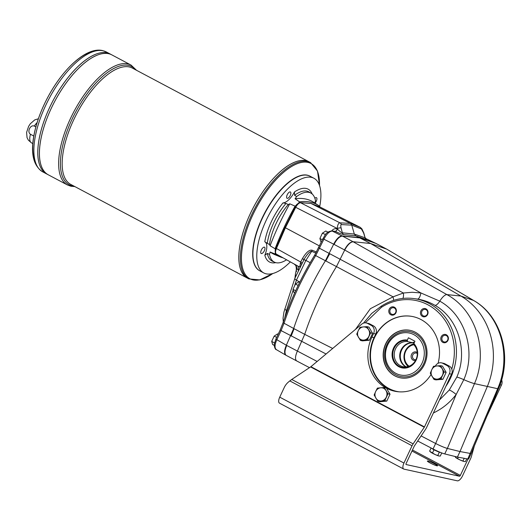<?xml version="1.0" encoding="UTF-8"?>
<svg xmlns="http://www.w3.org/2000/svg" width="531" height="531" viewBox="0 0 531 531"><rect width="100%" height="100%" fill="white"/><g stroke="black" fill="none" stroke-linecap="round" stroke-linejoin="round"><path stroke-width="0.8" d="M415.952 359.666A3.392 3.053 102.4 0 1 414.791 359.666A3.392 3.053 102.4 0 1 414.087 359.407A3.392 3.053 102.4 0 1 412.647 355.292A3.392 3.053 102.4 0 1 416.244 353.035A3.392 3.053 102.4 0 1 417.3 353.52M415.468 360.602A4.414 3.969 102.4 0 1 413.224 360.23A4.414 3.969 102.4 0 1 411.638 354.204A4.414 3.969 102.4 0 1 417.253 352.465M409.102 366.191A11.735 10.567 102.4 0 1 404.788 353.878A11.735 10.567 102.4 0 1 414.027 344.692M408.18 366.503A12.757 11.483 102.4 0 1 404.396 353.473A12.757 11.483 102.4 0 1 413.868 343.876M414.12 343.026L413.656 342.926L413.954 342.296L413.39 342.176L413.091 342.8L407.582 341.592A12.757 11.483 -77.6 0 0 394.44 352.252A12.757 11.483 -77.6 0 0 403.029 366.669A12.757 11.483 -77.6 0 0 415.746 360.084A12.757 11.483 -77.6 0 0 414.12 345.064L413.875 343.557A14.151 12.737 -77.6 0 1 410.629 366.324A14.151 12.737 -77.6 0 1 392.197 356.547A14.151 12.737 -77.6 0 1 407.337 340.086L407.582 341.592M413.875 343.557L414.957 341.241L408.419 337.769L407.337 340.086M407.323 340.617A13.64 12.279 -77.6 0 0 392.88 356.553A13.64 12.279 -77.6 0 0 410.596 365.952A13.64 12.279 -77.6 0 0 413.861 344.081M413.656 342.926A12.757 11.483 -77.6 0 0 400.932 351.887A12.757 11.483 -77.6 0 0 406.162 366.875M413.091 342.8A12.757 11.483 -77.6 0 0 400.314 351.92A12.757 11.483 -77.6 0 0 405.863 366.894M421.103 435.938L435.639 443.485A10.202 1.082 -154.9 0 0 447.334 448.416L459.999 451.542L470.38 453.467L459.999 451.542L487.232 386.714A71.433 64.311 -77.6 0 0 460.915 296.059L370.651 243.53L355.763 235.824L354.323 234.058L351.768 225.137L350.374 223.392L310.927 203.426L300.533 202.736L339.94 222.841A3.06 2.748 93 0 1 341.38 224.593L351.768 225.137L361.425 228.987A3.06 2.748 111.7 0 0 360.064 227.255L360.469 227.507M386.84 249.212L375.928 243.444A10.202 4.308 -62.1 0 1 376.187 243.556L365.673 238.499M276.319 349.61L276.319 349.61C274.474 348.024 274.646 344.719 276.83 339.694L275.908 339.043L274.421 343.736C273.83 345.269 275.085 349.856 276.319 349.61L285.831 355.173C284.012 353.6 284.185 350.294 286.342 345.25L293.683 328.49A142.866 60.308 -62.1 0 1 325.423 260.734L333.687 244.174C336.422 238.877 339.223 236.122 342.09 235.903L359.679 237.709L375.716 243.311M319.835 206.937A1.022 0.923 111.5 0 1 319.908 206.964L310.861 203.393L300.214 202.65A1.022 0.909 -86.2 0 1 300.533 202.736C298.92 202.869 297.314 204.395 295.721 207.322L337.251 228.509A3.06 0.85 -14.5 0 1 341.094 227.965L342.349 232.824A3.06 2.735 -84.1 0 0 343.809 234.596L355.763 235.824L366.543 239.574A3.06 2.768 -70.8 0 1 365.116 237.815L363.589 232.897A3.06 0.511 162.8 0 1 363.821 233.009L365.116 237.815L354.323 234.058L342.349 232.824C341.433 232.704 339.813 231.463 337.484 229.1A3.06 1.288 -64.3 0 1 335.174 231.383L332.24 231.078C329.339 231.284 326.538 234.038 323.837 239.348L315.713 255.603L314.637 255.232C301.336 276.97 290.862 299.331 283.215 322.324A2.038 0.69 -161.7 0 0 284.032 323.24L281.091 330.601L280.162 329.957L275.908 339.043M316.516 251.999L312.168 250.22A3.06 1.381 -67.7 0 1 311.677 251.336L315.918 253.075M303.739 259.825L304.595 258.444C307.847 253.46 310.21 251.09 311.677 251.336L305.863 260.436L296.431 280.162A4.082 1.487 -161.8 0 1 294.871 278.297L283.952 312.009L283.05 318.175L283.302 322.058M276.452 254.15L276.319 254.09C275.25 253.234 275.29 251.375 276.432 248.508L276.087 248.11M294.068 263.953L299.61 266.993M319.509 245.959L285.399 227.766L276.432 248.508L300.685 262.009L299.789 266.635M337.484 229.1L337.251 228.509C337.543 224.925 338.439 223.033 339.94 222.841L350.374 223.392L360.064 227.255L320.16 207.083M298.077 270.153L298.269 269.244L296.889 269.171A6.12 5.476 123.5 0 0 294.612 264.272L276.319 254.09C274.965 253.652 274.846 249.616 275.967 248.143L284.921 227.434L285.399 227.766L295.721 207.322L295.322 207.057M298.455 269.343L298.269 269.244A6.12 3.126 118.5 0 0 297.579 265.878M312.168 250.22C309.454 249.524 306.221 252.285 302.478 258.504L300.685 262.009A3.06 0.558 -155 0 1 301.867 262.852M300.201 263.197A3.06 1.108 -161.8 0 1 301.223 263.98M331.716 230.925C333.289 228.888 335.174 228.244 337.371 228.98A3.06 1.347 -67 0 1 335.101 231.343L331.689 230.925C325.397 232.08 325.423 235.114 322.908 238.704L314.637 255.232M296.504 271.56L296.318 269.887L296.889 269.171M293.125 290.225L286.488 310.462L284.749 317.81M285.028 227.434L295.229 207.03C295.926 204.88 297.586 203.419 300.214 202.65M310.861 203.393L319.981 206.997A1.022 0.923 111.5 0 0 319.908 206.964L360.164 227.295L361.91 228.888L363.821 233.009M295.667 290.756L292.979 289.329L293.909 292.455L294.705 292.88M292.979 289.329L295.468 284.025L298.156 285.452M274.56 342.953L271.699 341.406L272.622 344.533L274.295 345.415M271.699 341.406L274.182 336.096L276.671 337.417M322.39 239.806L319.908 238.485L320.83 241.618L321.401 241.917M319.908 238.485L322.39 233.182L325.503 234.536M296.344 205.205A15.306 6.458 -62.1 0 1 295.07 206.154L289.767 203.804A132.657 56.001 -62.1 0 0 270.106 245.78L275.118 248.747A132.126 55.775 -62.1 0 1 295.07 206.154M275.118 248.747A15.306 6.458 -62.1 0 1 275.35 249.988M454.894 456.434L456.096 457.841L460.178 460.012A5.104 0.544 25.1 0 0 464.101 461.505A5.104 0.544 25.1 0 0 464.167 461.519A5.104 0.544 25.1 0 0 464.2 461.525M455.638 457.51A5.104 0.544 25.1 0 0 455.684 457.549L456.096 457.841A5.104 0.544 25.1 0 0 460.178 460.012L464.167 461.519M457.603 458.598L458.253 457.211M455.684 457.549A5.104 0.544 25.1 0 0 456.096 457.841M431.106 447.985L429.606 451.191L435.015 454.496A5.104 0.544 25.1 0 0 438.938 455.99A5.104 0.544 25.1 0 0 438.998 456.003A5.104 0.544 25.1 0 0 439.037 456.01M430.475 451.994A5.104 0.544 25.1 0 0 430.522 452.034L430.933 452.326A5.104 0.544 25.1 0 0 435.015 454.496L439.004 456.003M432.44 453.082L433.94 449.876L431.145 448.005M430.522 452.034A5.104 0.544 25.1 0 0 430.933 452.326M445.715 342.522A4.208 3.79 102.4 0 1 440.876 337.829A4.208 3.79 102.4 0 1 447.175 335.38A4.208 3.79 102.4 0 1 445.715 342.522M396.219 309.573A4.208 3.79 102.4 0 1 391.739 315.109A4.208 3.79 102.4 0 1 389.787 308.279A4.208 3.79 102.4 0 1 396.219 309.573M427.628 314.458A4.208 3.79 102.4 0 1 421.037 315.062A4.208 3.79 102.4 0 1 424.11 308.498A4.208 3.79 102.4 0 1 427.628 314.458M424.282 427.249L310.582 366.928L291.738 379.466L413.125 443.863L424.282 427.249A1.022 0.431 117.9 0 0 424.461 426.931L449.385 373.718A6.12 5.509 -77.6 0 0 447.069 365.6L442.774 363.323A6.12 5.509 -77.6 0 0 441.507 362.859L443.67 363.33A6.12 5.509 -77.6 0 1 444.945 363.801L449.239 366.078A6.12 5.509 -77.6 0 1 451.781 369.038A54.647 49.204 102.4 0 0 436.781 310.934A54.647 49.204 102.4 0 0 381.484 307.263L365.255 322.841M366.284 322.954L368.454 323.432A6.12 5.509 102.4 0 1 369.729 323.897L373.439 325.868L371.269 325.39L367.558 323.419A6.12 5.509 -77.6 0 0 366.284 322.954A6.12 5.509 -77.6 0 0 361.744 324.142L310.9 366.689L424.461 426.931M395.562 391.393A38.524 34.681 -77.6 0 1 374.036 337.656L375.762 333.979A6.12 5.509 -77.6 0 0 373.439 325.868M399.126 391.832A38.265 34.455 102.4 0 1 396.697 391.4A38.265 34.455 102.4 0 1 371.235 346.65A38.265 34.455 102.4 0 1 413.078 316.642A38.265 34.455 102.4 0 1 421.03 319.562A38.265 34.455 102.4 0 1 438.075 363.31M381.484 307.263L381.457 306.055L371.667 313.469L363.463 323.147M393.836 314.239A3.392 3.053 -77.6 0 0 395.86 309.925A3.392 3.053 -77.6 0 0 393.657 307.754A3.392 3.053 -77.6 0 0 389.946 310.409A3.392 3.053 -77.6 0 0 392.203 314.379A3.392 3.053 -77.6 0 0 393.836 314.239M442.004 339.794A3.392 3.053 -77.6 0 0 444.208 341.964A3.392 3.053 -77.6 0 0 445.848 341.831A3.392 3.053 -77.6 0 0 448.005 338.4A3.392 3.053 -77.6 0 0 445.662 335.34A3.392 3.053 -77.6 0 0 442.701 336.448A3.392 3.053 -77.6 0 0 442.004 339.794M445.867 386.336A56.233 50.624 -77.6 0 0 413.968 298.595A56.233 50.624 -77.6 0 0 381.457 306.055M473.851 300.599C501.676 316.244 512.607 356.938 498.49 388.699A10.202 0.863 22.9 0 1 497.653 388.705C511.944 356.447 500.76 315.62 473.479 300.42A10.202 4.898 -59.4 0 1 473.851 300.599L386.787 249.178M447.334 448.416L444.752 453.932L457.417 457.058L459.999 451.542L447.367 448.423L474.475 383.628C488.759 351.323 475.902 310.184 446.876 294.592L460.915 296.059L473.479 300.42L386.9 249.245M304.714 334.344A142.866 60.308 -62.1 0 1 336.455 266.589L315.713 255.603A142.434 60.122 -62.1 0 0 284.032 323.24L294.094 328.709A30.612 12.923 117.9 0 0 294.094 328.702L304.714 334.344L297.373 351.097C295.17 356.208 294.931 359.48 296.663 360.921L286.309 355.431A10.202 4.308 117.9 0 1 285.837 355.08C284.47 353.221 284.775 350.015 286.747 345.469L317.146 361.465M322.908 238.704L334.092 244.393A10.202 4.308 117.9 0 0 334.092 244.399L344.712 250.041L336.462 266.582L393.059 296.829L403.394 293.012A6.631 2.356 80.6 0 1 402.87 298.435M435.022 305.365A6.631 2.363 -59.4 0 0 439.781 301.163A10.202 3.617 119.4 0 1 446.876 294.592L353.135 241.764C350.407 242.063 347.606 244.818 344.725 250.021L420.884 292.946L439.781 301.163C465.269 315.202 476.314 351.403 463.815 379.658L456.169 394.487A6.631 1.215 37.3 0 0 449.272 390.019L456.833 377.063C468.216 351.323 458.213 318.348 435.022 305.365C429.559 302.172 423.698 300.075 417.432 299.079A6.631 2.476 99 0 0 420.884 292.946L412.156 292.276L403.394 293.012L318.653 247.798M344.486 249.909C347.307 244.658 350.155 241.924 353.042 241.711L370.651 243.53L386.561 249.085M433.389 412.979C442.336 408.757 449.93 402.591 456.169 394.487L435.666 443.491C440.491 445.94 444.394 447.587 447.367 448.423M417.691 441.015L433.057 449L435.639 443.485L421.11 435.931M439.469 400.002L449.272 390.019M417.432 299.079L413.968 298.595M355.505 329.366L370.379 308.71L393.059 296.829A6.631 1.016 73.2 0 1 393.617 300.36M353.135 241.764L342.502 236.122L360.084 237.928L375.928 243.444L365.613 238.472M331.689 230.925A2.038 1.825 -84.1 0 1 332.24 231.078L342.495 236.122A10.202 4.308 117.9 0 0 341.519 236.209C338.824 237.178 336.355 239.906 334.092 244.393M471.243 453.328A10.202 1.082 -154.9 0 1 471.236 453.414A10.202 1.082 -154.9 0 1 470.38 453.467L471.209 453.408L498.49 388.699M42.672 171.825C33.825 166.09 30.771 154.727 33.519 137.741C35.604 124.964 40.25 111.683 47.465 97.89C62.791 68.804 86.287 46.828 102.463 50.538L106.28 51.932A67.862 28.647 117.9 0 0 103.1 50.777A67.862 28.647 117.9 0 0 47.352 101.992A67.862 28.647 117.9 0 0 42.672 171.825L46.595 173.909A67.862 28.647 -62.1 0 1 46.595 173.909L48.221 174.772A67.862 28.647 -62.1 0 1 48.221 174.772A67.862 28.647 -62.1 0 1 54.726 101.401A67.862 28.647 -62.1 0 1 111.835 54.879L131.038 65.067A67.862 28.647 117.9 0 0 127.858 63.912A67.862 28.647 117.9 0 0 72.11 115.127A67.862 28.647 117.9 0 0 67.437 184.961L70.928 186.242L74.844 186.587M40.104 161.623A67.849 28.641 -62.1 0 1 54.726 101.401A67.849 28.641 -62.1 0 1 96.39 55.529M67.437 184.961L48.228 174.772A67.862 28.647 -62.1 0 1 54.72 101.401A67.862 28.647 -62.1 0 1 111.829 54.879L110.202 54.016A67.862 28.647 -62.1 0 0 53.1 100.538A67.862 28.647 -62.1 0 0 46.602 173.909A67.862 28.647 -62.1 0 1 53.093 100.538A67.862 28.647 -62.1 0 1 110.202 54.016L106.28 51.932M38.478 160.76A67.849 28.641 -62.1 0 1 53.1 100.538A67.849 28.641 -62.1 0 1 94.764 54.666M253.433 260.336A53.266 22.488 -62.1 0 1 253.4 260.163A53.266 22.488 -62.1 0 1 264.883 212.891A53.266 22.488 -62.1 0 1 297.586 176.876A53.266 22.488 -62.1 0 1 297.745 176.81M259.759 270.817A53.571 22.614 -62.1 0 1 264.763 212.831A53.571 22.614 -62.1 0 1 309.971 176.166M33.805 136.042L30.453 134.263C26.789 131.947 30.373 124.347 34.289 126.079A13.063 5.516 -62.1 0 1 37.124 122.548M35.856 126.909L34.289 126.079M247.36 278.105A65.817 27.785 -62.1 0 1 253.665 206.937A65.817 27.785 -62.1 0 1 309.049 161.816L132.392 68.101A65.817 27.785 -62.1 0 0 77.002 113.222A65.817 27.785 -62.1 0 0 70.703 184.383L247.36 278.105A65.817 27.785 -62.1 0 0 247.366 278.105A65.817 27.785 -62.1 0 1 253.672 206.944A65.817 27.785 -62.1 0 1 309.062 161.822L310.569 162.619A65.817 27.785 117.9 0 0 307.489 161.497A65.817 27.785 117.9 0 0 253.413 211.172A65.817 27.785 117.9 0 0 248.88 278.908L259.772 279.917L272.854 273.498M239.488 265.354A65.811 27.778 -62.1 0 1 253.665 206.944A65.811 27.778 -62.1 0 1 294.081 162.446M411.976 451.031L459.488 476.234L406.122 464.539A1.022 0.431 -62.1 0 1 406.076 464.525A1.022 0.431 -62.1 0 1 406.122 463.53L414.22 446.239A1.022 0.431 -62.1 0 1 414.399 445.921L425.557 429.307A6.12 2.582 117.9 0 0 426.632 427.402L451.556 374.189A6.12 5.509 -77.6 0 0 451.781 369.038M284.238 387.544L279.737 397.155A6.12 2.582 117.9 0 0 279.465 403.135L403.686 469.032A6.12 2.582 -62.1 0 1 403.952 463.052L412.049 445.761L289.807 380.906L288.419 382.068A15.306 13.779 -77.6 0 0 284.238 387.544M474.356 445.947L471.362 456.62A6.12 2.582 117.9 0 1 470.619 458.592L462.521 475.882A6.12 2.582 -62.1 0 1 457.337 480.827L403.972 469.138A6.12 2.582 -62.1 0 1 403.686 469.032M468.03 459.016L460.35 475.411L412.454 450.003M441.507 362.859A6.12 5.509 -77.6 0 0 435.36 366.098M371.269 325.39A6.12 5.509 -77.6 0 1 373.592 333.508L371.873 337.178A38.524 34.681 -77.6 0 0 385.685 387.803M386.502 388.254A38.524 34.681 -77.6 0 0 394.473 391.174A38.524 34.681 -77.6 0 0 431.033 374.547M501.616 379.818A6.12 5.509 102.4 0 1 501.45 385.121L486.927 416.118M413.125 443.863A6.12 2.582 117.9 0 0 412.049 445.761M459.488 476.234A1.022 0.431 117.9 0 0 460.35 475.411M427.94 461.047A5.615 0.597 25.1 0 0 427.349 461.054A5.615 0.597 25.1 0 0 432.181 463.975A5.615 0.597 25.1 0 0 437.517 465.813A5.615 0.597 25.1 0 0 433.787 463.424A5.615 0.597 25.1 0 0 427.94 461.047M291.738 379.466L289.807 380.906M444.148 371.926L446.159 372.37L442.462 366.105L440.458 365.66L444.148 371.926L440.922 378.822L442.927 379.267L446.159 372.37M440.922 378.822L433.993 379.453L436.004 379.897L442.927 379.267M433.993 379.453L430.296 373.187L431.796 369.715A6.631 5.974 102.4 0 1 436.874 365.952L440.458 365.66M433.528 366.29L431.796 369.715A6.631 5.974 102.4 0 0 432.028 376.293A6.631 5.974 102.4 0 0 437.338 379.114A6.631 5.974 102.4 0 0 442.423 375.351A6.631 5.974 102.4 0 0 442.184 368.766A6.631 5.974 102.4 0 0 436.874 365.952L433.528 366.29M370.605 332.91L372.609 333.349L368.912 327.083L366.908 326.645L370.605 332.91L367.372 339.807L369.384 340.245L372.609 333.349M367.372 339.807L360.443 340.437L362.454 340.875L369.384 340.245M360.443 340.437L356.746 334.172L358.246 330.694A6.631 5.974 102.4 0 1 363.323 326.93L366.908 326.645M359.978 327.275L358.246 330.694A6.631 5.974 102.4 0 0 358.478 337.278A6.631 5.974 102.4 0 0 363.788 340.099A6.631 5.974 102.4 0 0 368.872 336.335A6.631 5.974 102.4 0 0 368.64 329.751A6.631 5.974 102.4 0 0 363.323 326.93L359.978 327.275M388.008 393.77L390.019 394.208L386.322 387.942L384.311 387.504L388.008 393.77L384.776 400.666L386.787 401.104L390.019 394.208M384.776 400.666L377.846 401.297L379.857 401.735L386.787 401.104M377.846 401.297L374.156 395.031L375.649 391.553A6.631 5.974 102.4 0 1 380.727 387.789L384.311 387.504M377.382 388.134L375.649 391.553A6.631 5.974 102.4 0 0 375.882 398.137A6.631 5.974 102.4 0 0 381.198 400.958A6.631 5.974 102.4 0 0 386.276 397.195A6.631 5.974 102.4 0 0 386.044 390.61A6.631 5.974 102.4 0 0 380.727 387.789L377.382 388.134M299.57 201.86A132.126 55.775 -62.1 0 1 318.673 205.563L314.027 202.49A132.657 56.001 -62.1 0 0 295.07 198.747L299.57 201.86A15.306 6.458 -62.1 0 1 298.482 203.141M319.589 206.838A15.306 6.458 -62.1 0 1 319.682 206.267A132.126 55.775 -62.1 0 0 318.673 205.563M275.317 252.796A15.306 6.458 -62.1 0 1 275.138 254.024L270.126 251.999A132.657 56.001 -62.1 0 0 275.018 254.741L280.162 256.865A132.126 55.775 -62.1 0 1 275.138 254.024M283.083 257.854A132.126 55.775 -62.1 0 1 280.162 256.865M287.211 194.791A3.571 1.507 -62.1 0 1 290.404 191.97A3.571 1.507 -62.1 0 1 290.059 195.833A3.571 1.507 -62.1 0 1 287.052 198.282A3.571 1.507 -62.1 0 1 287.211 194.791M261.352 253.572A3.571 1.507 -62.1 0 1 261.186 253.506A3.571 1.507 -62.1 0 1 261.524 249.65A3.571 1.507 -62.1 0 1 264.531 247.2A3.571 1.507 -62.1 0 1 264.285 250.871A3.571 1.507 -62.1 0 1 261.352 253.572M264.856 241.791A15.306 6.458 -62.1 0 1 264.836 255.212L267.325 253.453L269.516 254.382A39.048 16.481 117.9 0 0 274.567 262.221A39.048 16.481 117.9 0 0 286.574 259.798M269.482 244.579L264.79 241.758A41.226 17.404 -62.1 0 1 283.003 202.888L285.99 203.446L288.24 204.535A39.048 16.481 117.9 0 0 269.482 244.579A15.306 6.458 117.9 0 1 270.106 245.78M314.896 203.068A15.306 6.458 117.9 0 1 315.5 200.711A39.048 16.481 117.9 0 0 311.159 193.251A39.048 16.481 117.9 0 0 296.597 196.57L294.586 195.255L294.466 191.956A15.306 6.458 -62.1 0 1 283.003 202.888M314.863 198.262A3.571 1.507 -62.1 0 1 316.31 197.618A3.571 1.507 -62.1 0 1 316.476 197.685A3.571 1.507 -62.1 0 1 316.775 199.948A3.571 1.507 -62.1 0 1 315.016 203.141M290.331 261.889A53.571 22.614 -62.1 0 1 263.721 272.921A53.571 22.614 -62.1 0 1 267.418 217.79A53.571 22.614 -62.1 0 1 311.425 177.354A53.571 22.614 -62.1 0 1 313.934 178.27A53.571 22.614 -62.1 0 1 319.649 206.864M269.516 254.382A15.306 6.458 117.9 0 0 270.126 251.999M288.24 204.535A15.306 6.458 117.9 0 0 289.767 203.804M295.07 198.747A15.306 6.458 117.9 0 0 296.597 196.57M263.721 272.921L259.885 270.883A53.571 22.614 -62.1 0 1 253.466 260.509A53.571 22.614 -62.1 0 1 265.009 212.958A53.571 22.614 -62.1 0 1 297.904 176.737A53.571 22.614 -62.1 0 1 307.588 175.316A53.571 22.614 -62.1 0 1 310.097 176.232L313.934 178.27M386.986 344.387A22.899 20.616 102.4 0 1 393.936 335.638A22.899 20.616 102.4 0 1 414.983 333.495A22.899 20.616 102.4 0 1 420.174 369.284A22.899 20.616 102.4 0 1 387.252 366.144A22.899 20.616 102.4 0 1 386.986 344.387M413.364 342.229A13.421 12.08 102.4 0 1 413.954 342.296M423.174 315.799A3.392 3.053 -77.6 0 0 423.877 316.058A3.392 3.053 -77.6 0 0 427.322 314.186A3.392 3.053 -77.6 0 0 425.331 309.434A3.392 3.053 -77.6 0 0 421.733 311.69A3.392 3.053 -77.6 0 0 423.174 315.799M396.81 391.427A38.265 34.455 102.4 0 1 371.448 346.697A38.265 34.455 102.4 0 1 413.184 316.662M385.698 343.769A24.234 21.817 102.4 0 1 410.29 330.395A24.234 21.817 102.4 0 1 426.42 358.737A24.234 21.817 102.4 0 1 399.916 377.74A24.234 21.817 102.4 0 1 385.698 343.769M400.029 377.767A24.234 21.817 102.4 0 1 385.911 343.822A24.234 21.817 102.4 0 1 410.403 330.421M457.417 457.058L467.798 458.976A10.202 1.082 -154.9 0 0 468.654 458.93L471.236 453.414M444.752 453.932A10.202 1.082 -154.9 0 1 433.057 449M464.101 461.505L465.441 461.592L466.756 458.784M462.939 461.041L464.213 458.313M441.288 452.757L433.94 449.876M438.938 455.99L440.279 456.076L441.752 452.936M437.776 455.525L439.276 452.319M322.39 233.182L325.802 231.005L327.959 232.147M325.052 235.114L325.244 234.695M274.182 336.096L277.594 333.919L278.164 334.225M295.468 284.025L298.88 281.848L299.703 282.28M341.38 224.593C340.703 224.726 340.603 225.848 341.094 227.965M302.478 258.504A3.06 0.677 -150.1 0 1 303.725 259.805M326.067 353.998L281.091 330.601L276.83 339.694L286.747 345.469M310.204 262.672L305.863 260.436A4.082 0.803 -147.4 0 0 303.679 259.878A4.082 0.803 -147.4 0 0 303.652 259.971M287.258 310.894L286.488 310.462A4.082 1.487 -161.8 0 1 284.928 308.591M299.809 282.061L296.431 280.162L294.785 285.174M366.543 239.574L365.308 237.795M335.101 231.343L335.174 231.383C339.083 233.215 341.964 234.284 343.809 234.596M363.589 232.897L361.425 228.987M294.386 264.113C294.917 265.387 296.344 264.026 296.318 269.887L295.428 274.102A4.082 2.078 11.9 0 0 295.893 275.403M432.811 448.874A4.54 0.485 25.1 0 0 436.283 450.766A4.54 0.485 25.1 0 0 439.96 452.22M329.691 253.798L325.828 260.953M456.833 377.063A6.631 0.597 22.8 0 1 463.815 379.658A10.202 0.916 -157.3 0 0 474.475 383.628L497.653 388.705L467.798 458.976M291.154 336.063L294.094 328.709M304.714 334.351L332.685 348.462M319.516 185.452A65.227 27.532 117.9 0 0 307.98 162.426A65.227 27.532 117.9 0 0 252.736 215.082A65.227 27.532 117.9 0 0 252.955 279.89A65.227 27.532 117.9 0 0 272.801 273.511M73.889 186.076A66.84 28.216 -62.1 0 1 72.196 185.817A66.84 28.216 -62.1 0 1 76.384 110.707A66.84 28.216 -62.1 0 1 135.578 69.787M35.61 162.732A65.844 27.798 -62.1 0 1 47.617 97.631A65.844 27.798 -62.1 0 1 94.784 51.188M38.365 118.771L34.747 119.906L30.313 123.756L28.614 126.378L26.59 132.392L27.048 137.629L28.362 140.157L31.455 142.852A13.063 5.516 -62.1 0 1 30.453 134.263M367.558 323.419L369.729 323.897M447.069 365.6L449.239 366.078M444.945 363.801L442.774 363.323M451.556 374.189L449.385 373.718M501.45 385.121L500.01 384.802M279.737 397.155L403.952 463.052M373.592 333.508L375.762 333.979M374.036 337.656L371.873 337.178M274.567 262.221L272.376 261.212A39.188 16.541 -62.1 0 1 267.325 253.453M267.292 243.364A39.188 16.541 -62.1 0 1 285.99 203.446M294.586 195.255A39.188 16.541 -62.1 0 1 309.095 191.996L311.159 193.251M275.768 262.639A41.226 17.404 -62.1 0 1 264.836 255.212M294.466 191.956A41.226 17.404 -62.1 0 1 312.182 194.007M413.941 334.703A21.452 19.315 102.4 0 1 415.242 371.574A21.452 19.315 102.4 0 1 385.486 355.79A21.452 19.315 102.4 0 1 413.941 334.703M432.307 448.609A4.646 0.491 25.1 0 0 435.805 450.666A4.646 0.491 25.1 0 0 440.166 452.399A4.646 0.491 25.1 0 0 440.498 452.445M283.215 322.324L280.162 329.957M304.595 258.444L294.871 278.297M294.951 278.065L295.428 274.102M386.721 249.145L376.187 243.556M309.493 367.651L296.67 360.927M285.897 355.212L286.302 355.425M319.529 185.505L317.511 171.075L310.569 162.619M136.54 70.298L131.038 65.067M247.366 278.105L248.88 278.908M31.455 142.852L32.822 143.576M253.4 260.163L253.466 260.509M393.936 335.638C384.079 343.258 382.293 357.668 387.252 366.144"/></g></svg>
